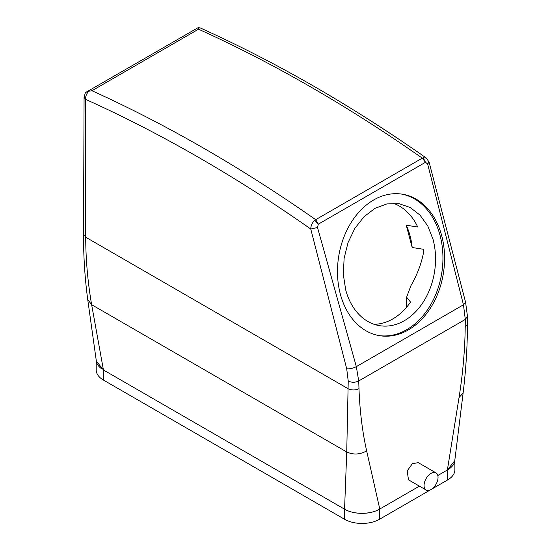 <?xml version="1.0" encoding="UTF-8"?>
<svg xmlns="http://www.w3.org/2000/svg" width="551" height="551" viewBox="0 0 551 551"><rect width="100%" height="100%" fill="white"/><g stroke="black" fill="none" stroke-linecap="round" stroke-linejoin="round"><path stroke-width="0.83" d="M424.917 481.113A9.884 5.71 -60 0 1 435.993 472.882A9.884 5.71 -60 0 1 437.184 481.774A9.884 5.71 -60 0 1 426.109 490.004A9.884 5.71 -60 0 1 424.917 481.113M426.109 490.004L408.491 479.831L407.196 470.885L412.355 463.715L418.25 462.64L435.993 472.882M198.56 27.867L200.523 28.06L198.291 27.55L198.525 29.203L91.948 90.736A1482.576 855.972 -120 0 1 315.702 219.684L422.286 158.151L425.503 162.29L318.313 224.174L314.848 220.304L315.702 219.684L318.313 224.174L317.528 227.515L356.339 366.642L358.715 380.968L358.99 388.641C359.775 410.681 362.324 431.426 366.649 450.89L379.777 509.028L419.421 486.14L379.508 509.186A24.712 14.264 0 0 1 346.916 510.384M198.525 29.203A1482.576 855.972 60 0 1 422.286 158.151L423.202 157.751L425.503 162.29L427.624 163.95L463.467 304.793L465.299 319.435L465.202 327.322C464.92 349.975 462.868 373.385 459.038 397.547L447.378 469.996L437.818 475.52L447.646 469.845A24.712 14.264 0 0 0 454.885 459.754A24.712 14.264 0 0 0 454.885 459.706M314.848 220.304C312.21 222.625 310.847 225.531 310.764 229.016L346.703 368.777L348.232 381.051L346.737 451.972L344.568 509.186C353.749 514.758 370.554 514.627 379.777 509.028M467.448 324.112L467.448 324.222C467.393 346.731 465.953 369.652 463.122 392.987L454.768 460.684L447.378 469.996M344.568 509.186L103.43 369.969L96.342 361.084L87.726 299.524L91.638 304.696L103.43 369.969A24.712 14.264 0 0 0 103.443 369.976L344.561 509.186A24.712 14.264 0 0 0 344.568 509.186M441.702 235.69A71.658 53.027 98.9 0 0 402.147 194.152A71.658 53.027 98.9 0 0 350.953 222.852A71.658 53.027 98.9 0 0 340.36 294.193A71.658 53.027 98.9 0 0 379.908 335.731A71.658 53.027 98.9 0 0 431.102 307.031A71.658 53.027 98.9 0 0 441.702 235.69M358.99 388.641C355.374 390.363 351.752 390.39 348.136 388.724L85.701 237.212L83.532 234.134L84.069 97.251L85.515 99.318L85.701 237.212C85.777 259.611 87.761 282.105 91.638 304.696L346.737 451.972C353.384 454.988 360.023 454.63 366.649 450.89M412.182 247.509A61.774 45.712 98.9 0 0 410.082 235.856A61.774 45.712 98.9 0 0 406.239 225.207L412.182 247.509L423.678 249.314A61.774 45.712 98.9 0 1 423.815 250.898C421.818 262.593 417.527 274.164 410.956 285.611L406.61 297.182L410.536 302.079A61.774 45.712 98.9 0 1 374.136 324.312M406.239 225.207L417.727 227.019A61.774 45.712 98.9 0 0 393.152 203.25M91.948 90.736L88.787 91.246C86.583 93.574 85.495 96.26 85.515 99.318A1475.165 851.688 60 0 1 310.764 229.016L317.528 227.515M423.202 157.751L426.281 157.992L429.105 162.173L427.624 163.95M379.088 335.593A71.658 53.027 98.9 0 0 440.056 235.429A71.658 53.027 98.9 0 0 401.328 194.035M88.787 91.246L86.266 92.127L85.295 93.029L84.069 97.251M198.291 27.55L86.266 92.127M200.523 28.06L200.523 28.06C275.817 62.015 351.07 105.324 426.281 157.992M433.065 239.465L427.81 226.006L420.007 215.104L410.178 207.486L398.972 203.656L386.871 203.918L374.942 208.381L364.011 216.736L354.837 228.403L348.053 242.578L344.12 258.281L343.321 274.432L345.704 289.902A61.774 45.712 98.9 0 0 379.804 325.71A61.774 45.712 98.9 0 0 423.939 300.963A61.774 45.712 98.9 0 0 433.065 239.465M96.205 360.085L96.205 369.976A24.712 14.264 0 0 0 103.443 380.066L103.443 369.976M103.443 380.066L344.561 519.269A24.712 14.264 0 0 0 379.508 519.269L447.646 479.928A24.712 14.264 0 0 0 454.885 469.845L454.885 459.754M96.211 360.106A24.712 14.264 0 0 0 101.356 368.605M429.105 162.173L465.588 302.258L467.468 316.439L465.299 319.435L358.715 380.968C355.223 382.635 351.731 382.663 348.232 381.051M346.703 368.777C349.837 369.053 353.046 368.337 356.339 366.642L463.467 304.793L465.588 302.258M463.122 392.987L459.038 397.547M467.468 316.439L467.448 324.222L465.202 327.322M87.726 299.503L87.726 299.524C84.861 278.11 83.463 256.311 83.532 234.134M447.646 479.928L447.646 469.845M344.561 519.269L344.561 509.186M379.508 519.269L379.508 509.186M406.61 307.203L406.61 297.182"/></g></svg>
